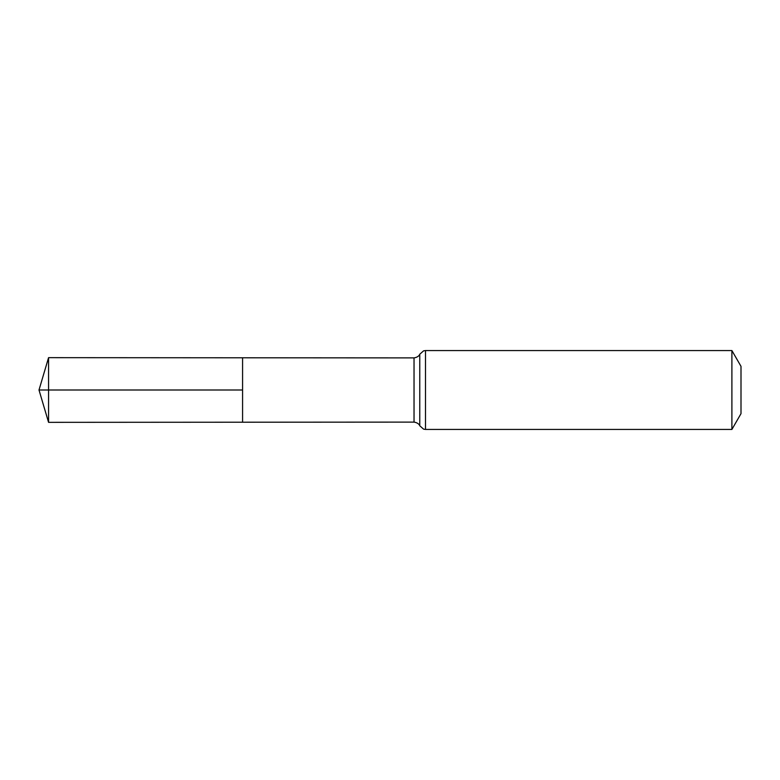 <?xml version="1.0" encoding="UTF-8"?>
<svg xmlns="http://www.w3.org/2000/svg" width="780" height="780" viewBox="0 0 780 780"><rect width="100%" height="100%" fill="white"/><g stroke="black" fill="none" stroke-linecap="round" stroke-linejoin="round"><path stroke-width="1.17" d="M242.58 390L242.58 357.786L48.565 357.659L48.565 422.341L242.58 422.214L242.58 357.786L414.034 357.893L414.034 422.107L242.58 422.214L242.58 390M731.893 350.561L731.893 429.439L741 413.663L741 366.337L731.893 350.561L425.49 350.561L423.589 350.854L419.767 354.227C420.069 353.379 419.494 357.065 414.034 357.893M48.565 422.341L39 390L242.58 390L48.565 390M731.893 429.439L425.49 429.439L425.49 350.561M425.49 429.439L423.589 429.146L419.767 425.773L419.767 354.227M419.767 425.773C420.069 426.621 419.494 422.935 414.034 422.107M39 390L48.565 357.659"/></g></svg>
